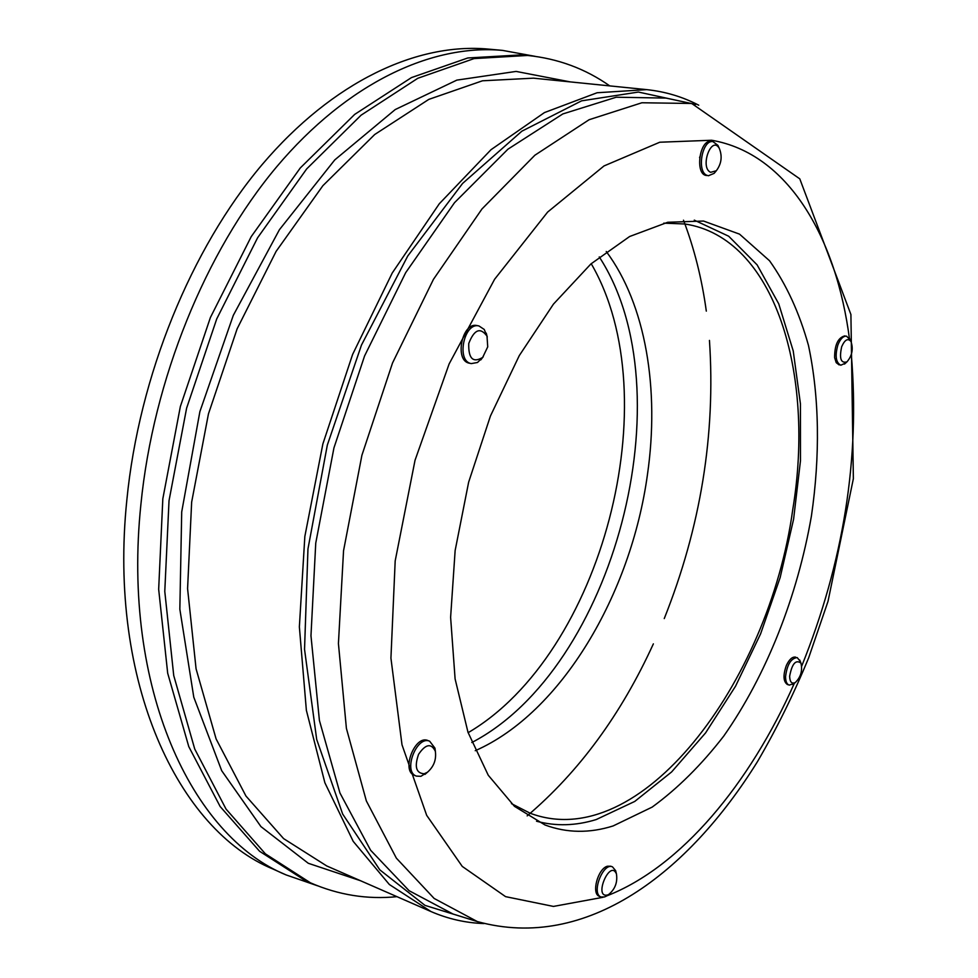 <?xml version="1.0" encoding="UTF-8"?>
<svg xmlns="http://www.w3.org/2000/svg" width="978" height="978" viewBox="0 0 978 978"><rect width="100%" height="100%" fill="white"/><g stroke="black" fill="none" stroke-linecap="round" stroke-linejoin="round"><path stroke-width="1.47" d="M663.781 223.155L684.845 223.986C775.041 237.495 815.249 373.877 792.742 509.66C768.916 682.889 640.333 854.65 530.198 813.244L511.457 803.635M396.982 896.667C367.312 899.638 338.474 895.029 310.466 882.828L265.393 853.855L226.028 809.063L194.744 749.05L173.729 675.541L164.781 591.421L169.023 500.699L186.615 408.156L216.737 318.901L257.593 237.788L306.689 168.901L361.09 115.184L417.814 78.277L474.098 58.582L527.582 55.465C557.973 58.594 585.357 68.729 609.746 85.893M310.466 882.828L304.733 880.261L259.586 851.276L220.148 806.52L188.778 746.605L167.69 673.231L158.668 589.306L162.825 498.804L180.355 406.518L210.404 317.508L251.224 236.627L300.295 167.947L354.696 114.389L411.445 77.604L467.777 57.971L521.335 54.89L527.582 55.465M475.235 750.701C561.311 712.901 631.067 594.172 647.473 474.44C659.673 389.696 645.92 304.525 606.25 251.48M536.531 821.227C555.871 826.398 575.761 825.848 596.201 819.564L634.746 801.434L671.641 771.923L705.59 732.889L735.529 686.226L760.615 633.817L780.163 577.521L793.598 519.196L800.481 460.687L800.444 403.938L793.231 350.943L778.745 303.84L757.106 264.855L728.683 236.224L694.27 220.136M613.145 825.933C589.575 833.39 566.873 833.073 545.027 824.992L514.452 806.324L488.254 775.236L467.997 732.29L455.1 678.903L450.613 617.314L455.137 550.553L468.645 482.166L490.455 415.968L519.294 355.589L553.438 304.134L590.895 263.962L629.636 236.505L667.73 222.275L703.524 221.04L739.527 234.133L769.539 260.759C786.336 284.366 799.319 312.593 808.476 345.454C819.454 397.068 820.224 455.809 811.41 516.091C797.449 596.458 766.471 675.113 723.757 736.067C701.483 764.857 677.62 788.537 652.167 807.107L613.145 825.933M670.505 99.035L666.006 98.093L616.262 97.213L562.802 113.949L507.949 149.182L454.538 202.654L405.699 272.642L364.586 355.931L333.938 447.924L315.747 543.12L310.967 635.749L319.415 720.48L339.941 792.975L370.613 850.249L409.11 890.701L452.973 914.002L456.359 915.053M839.148 364.916L836.227 362.667L834.613 357.63C834.601 344.855 838.024 337.606 844.882 335.87M787.596 684.649C783.28 681.776 782.877 675.382 786.361 665.468C789.246 659.38 792.327 656.605 795.615 657.118M616.14 872.682L615.663 870.689L612.472 866.85C602.961 862.217 590.932 893.794 601.03 896.997L599.404 896.337C591.115 893.904 597.766 868.745 607.362 866.239L610.834 866.215M435.43 751.642L434.941 748.121L429.648 741.19C416.604 735.297 402.667 771.825 416.384 776.104L414.611 775.42C400.894 771.141 414.819 734.649 427.875 740.529M471.286 363.596L469.416 363.193C454.073 360.919 462.068 321.566 477.081 325.576L478.963 325.955C463.963 321.945 455.956 361.334 471.286 363.596L477.508 362.483L483.23 356.823M699.612 157.715L699.71 156.993M706.605 175.514L706.544 175.502C694.661 174.732 699.453 139.169 711.177 141.419M535.149 56.345L502.509 50.391L488.23 49.083C417.545 42.604 333.192 80.917 262.018 164.732C191.138 248.693 138.986 375.833 126.834 500.1C107.996 682.656 178.399 830.322 273.045 869.063L286.126 874.931L317.483 885.775M468.132 732.681C602.228 654.037 669.404 398.046 591.213 263.693M719.001 147.727L717.913 145.355L712.999 141.639C702.143 139.426 696.422 171.749 707.008 175.355L708.414 175.747L714.136 173.363L715.823 171.346M710.651 172.324C699.514 167.568 711.458 134.768 719.331 148.424C722.473 156.394 721.471 163.839 716.324 170.747L710.651 172.324M487.288 336.958L484.257 329.476L478.963 325.955M487.729 346.86L482.655 357.447C472.936 363.18 468.315 358.523 468.755 343.461C474.244 329.439 480.32 327.007 487.007 336.151L487.729 346.86M850.224 339.928L846.532 336.163C843.195 335.955 840.298 338.914 837.865 345.026C834.882 355.821 835.848 362.557 840.787 365.222L845.652 363.046M841.691 346.677C844.821 339.659 847.914 337.936 850.982 341.493C853.476 348.999 852.131 355.784 846.96 361.86C840.86 363.559 839.112 358.498 841.691 346.677M800.261 661.36L797.192 657.583C790.945 658.304 787.07 664.637 785.554 676.593C785.578 681.373 786.777 684.221 789.16 685.126L793.769 683.646M789.637 676.275C791.997 663.732 795.75 659.343 800.933 663.084C802.693 670.663 800.799 677.155 795.261 682.558C791.752 684.148 789.869 682.057 789.637 676.275M601.03 896.997L604.673 896.948L607.595 895.225M607.717 894.931C593.047 898.831 610.027 858.342 616.458 874.002C617.693 882.327 615.113 889.149 608.707 894.467L607.717 894.931M416.384 776.104L420.919 776.312L427.679 772.07M424.183 773.781C416.127 773.243 414.256 766.764 418.572 754.319C425.638 743.952 431.237 742.95 435.357 751.312C436.457 759.698 433.816 766.691 427.41 772.265L424.183 773.781M475.051 920.86L424.953 905.359L379.782 869.821L342.655 814.038L316.689 739.429L304.537 649.331L307.96 548.964L327.324 445.088L361.469 345.075L407.765 255.967L462.594 183.436L521.849 131.199L581.592 100.844L638.389 92.054L689.637 103.155M698.732 105.196C682.632 96.798 665.284 91.602 646.69 89.634L597.106 92.751L544.477 112.568L491.005 149.707L439.305 203.754L392.239 272.996L352.606 354.452L322.874 443.914L304.843 536.457L299.366 626.861L306.371 710.309L324.879 782.767L353.217 841.373L389.33 884.479L430.992 911.557C448.156 918.965 465.821 922.963 483.976 923.55M430.992 911.557L326.725 865.946L283.596 838.611L245.967 796.055L216.101 738.916L196.077 668.842L187.58 588.646L191.651 502.13L208.448 413.89L237.153 328.767L276.089 251.407L322.862 185.71L374.721 134.499L428.804 99.389L482.46 80.795L533.462 78.167L646.69 89.634M570.198 81.883L516.091 71.418L456.836 80.123L395.234 109.548L334.757 159.915L279.427 229.696L233.29 315.381L199.879 411.64L181.712 511.897L179.842 609.196L193.778 697.155L221.713 770.725L260.943 826.606L308.278 863.281L360.552 880.738M695.664 104.463L690.945 103.46L641.898 102.763L589.111 119.719L534.868 155.233L481.946 208.999L433.462 279.329L392.533 362.96L361.909 455.271L343.547 550.724L338.425 643.561L346.408 728.402L366.347 800.933L396.359 858.146L434.159 898.464L477.313 921.557L480.944 922.682M602.998 897.303L553.45 906.423L505.577 896.643L462.252 866.41L426.677 815.334L401.995 744.771L390.931 658.133L395.185 560.92L415.039 460.247L449.134 363.914L494.611 279.256L547.643 212.067L604.013 165.942L659.771 142.226L711.605 140.245C787.755 153.375 836.398 236.945 849.625 340.026M851.312 354.549C860.09 458.303 843.562 562.154 801.715 666.091M794.393 683.194C749.845 783.659 681.128 867.07 606.58 895.97M502.509 50.391C432.056 43.937 347.813 82.519 276.566 166.92C205.637 251.456 153.277 379.464 140.893 504.477C121.724 688.157 191.774 836.361 286.126 874.931M683.488 220.197C694.258 248.461 701.874 278.767 706.312 311.114M709.453 340.417C715.737 434.44 700.664 527.154 664.258 618.573M653.365 643.866C621.128 714.441 579.062 771.776 527.166 815.884M599.257 256.908C686.972 391.603 614.367 668.28 471.812 742.534M452.973 914.002L477.313 921.557C586.837 951.863 688.732 872.229 757.412 761.728C776.618 728.891 793.708 694.221 808.708 657.705L828.011 601.36L853.366 478.67L850.909 314.513L799.784 178.84L691.959 103.656L667.045 98.289M719.331 148.424L717.913 145.355M716.324 170.747L714.136 173.363M487.007 336.151L486.262 333.18M482.655 357.447L480.809 359.892M850.982 341.493L849.552 338.535M846.96 361.86L844.503 364.097M800.933 663.084L799.76 660.04M795.261 682.558L792.632 684.478M616.458 874.002L615.663 870.689M608.707 894.467L605.92 896.374M435.357 751.312L434.941 748.121M427.41 772.265L424.965 774.393"/></g></svg>
